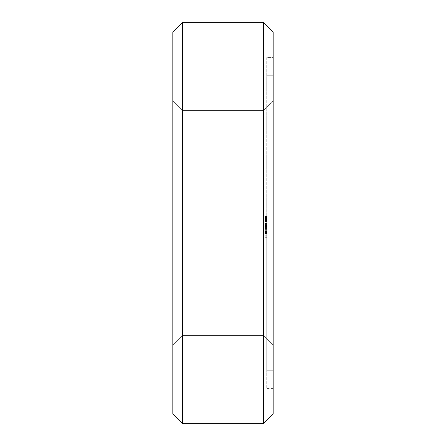<?xml version="1.0" encoding="UTF-8"?>
<svg xmlns="http://www.w3.org/2000/svg" width="446" height="446" viewBox="0 0 446 446"><rect width="100%" height="100%" fill="white"/><g stroke="black" fill="none" stroke-linecap="round" stroke-linejoin="round"><path stroke-width="0.33" stroke-dasharray="2.23 1.67" d="M182.459 22.3L172.825 31.934L182.459 22.3L263.541 22.3L273.175 31.934L263.541 22.3L182.459 22.3L182.459 423.7L172.825 414.066L172.825 31.934M172.825 223L172.825 100.974L172.825 223M172.825 414.066L182.459 423.7L263.541 423.7L263.541 22.3M172.825 100.974L182.459 110.608L182.459 335.392L182.459 110.608L182.459 335.392L172.825 345.026L182.459 335.392L182.459 110.608L182.459 335.392L182.459 110.608L182.459 335.392L182.459 110.608L182.459 335.392L182.459 110.608L182.459 335.392L182.459 110.608L182.459 335.392L182.459 110.608L182.459 335.392L182.459 110.608L182.459 335.392L182.459 110.608L182.459 335.392L182.459 110.608L182.459 335.392L182.459 110.608L182.459 335.392L182.459 110.608L182.459 335.392L182.459 110.608L182.459 335.392L182.459 110.608L182.459 335.392L182.459 110.608L263.541 110.608L263.541 335.392L263.541 110.608L263.541 335.392L182.459 335.392L263.541 335.392L263.541 110.608L263.541 335.392L263.541 110.608L263.541 335.392L263.541 110.608L263.541 335.392L263.541 110.608L263.541 335.392L263.541 110.608L263.541 335.392L263.541 110.608L263.541 335.392L263.541 110.608L263.541 335.392L263.541 110.608L263.541 335.392L263.541 110.608L263.541 335.392L263.541 110.608L263.541 335.392L263.541 110.608L263.541 335.392L263.541 110.608L263.541 335.392L263.541 110.608L263.541 335.392L263.541 110.608L273.175 100.974L273.175 345.026L263.541 335.392L273.175 345.026L273.175 100.974L273.175 345.026L273.175 100.974L273.175 345.026L273.175 100.974L273.175 345.026L273.175 100.974L273.175 345.026L273.175 100.974L273.175 345.026L273.175 100.974L273.175 345.026L273.175 100.974L273.175 345.026L273.175 100.974L273.175 345.026L273.175 100.974L273.175 345.026L273.175 100.974L273.175 345.026L273.175 100.974L273.175 345.026L273.175 100.974L273.175 345.026L273.175 100.974L273.175 345.026L273.175 100.974L273.175 345.026L273.175 100.974L263.541 110.608L273.175 100.974L263.541 110.608L273.175 100.974L263.541 110.608L273.175 100.974L263.541 110.608L273.175 100.974L263.541 110.608L273.175 100.974L263.541 110.608L273.175 100.974L263.541 110.608L273.175 100.974L263.541 110.608L182.459 110.608L172.825 100.974M273.175 414.066L263.541 423.7L273.175 414.066L273.175 31.934M273.175 57.623L273.175 388.377L273.175 57.623L266.753 57.623L266.753 388.377L266.753 57.623L273.175 57.623L266.753 57.623M273.175 388.377L266.753 388.377M266.753 220.051L265.147 220.168L266.753 220.162L266.753 219.003L266.753 220.023L265.147 220.023L266.753 220.279L265.147 220.279L266.753 220.279L265.147 220.279L266.753 220.279L266.753 217.04L266.753 220.737L266.753 216.461L266.753 220.737L266.753 216.578L266.753 219.527L266.753 218.083L266.753 218.54L266.753 218.083L266.753 218.54L265.147 218.54L265.147 218.083L265.147 218.601L265.147 216.923L265.147 220.737L265.147 216.461L265.147 220.737L265.147 216.578L265.147 220.157L265.147 217.04L265.147 218.54L266.753 218.54L265.147 218.54L266.753 218.54L265.147 218.54L266.753 218.54L266.753 217.04L266.753 218.596L266.753 216.923L266.753 220.625L266.753 216.578L266.753 220.625L266.753 216.578L266.753 220.625L266.753 219.817L265.147 219.817L266.753 219.817L266.753 220.737L266.753 216.578L266.753 220.625L266.753 216.578L266.753 220.625L265.147 220.625L266.753 220.625L265.147 220.625L266.753 220.625L265.147 220.625L266.753 220.625L265.147 220.625L266.753 220.625L265.147 220.625L266.753 220.625L265.147 220.625L266.753 220.625L265.147 220.625L266.753 220.625L265.147 220.564L266.753 220.575L265.147 220.408L266.753 220.408L266.753 220.056L265.147 220.045L265.147 218.657L265.147 220.162L265.147 219.003L265.147 220.051L266.753 220.051L266.753 218.863L265.147 218.886L266.753 218.657L265.147 218.657L266.753 218.657L266.753 220.162L265.147 220.056M266.753 223L266.753 370.715L266.753 223M266.753 237.2L265.147 237.2L265.147 236.815L266.753 236.815L266.753 235.22L266.753 237.333L266.753 236.815L265.147 236.815L265.147 229.372L266.753 229.383L265.147 229.383L266.753 229.383L265.147 229.383L266.753 229.383L265.147 229.383L265.147 226.59L266.753 226.59L266.753 225.743L266.753 233.771L266.753 221.406L266.753 229.857L266.753 223.613L266.753 229.857L266.753 224.962L266.753 226.607L265.147 226.607L265.147 233.771L265.147 224.962L265.147 233.771L265.147 224.962L265.147 233.771L265.147 228.363L266.753 228.363L266.753 233.531L265.147 233.531M266.753 228.363L266.753 233.76L266.753 224.962L266.753 228.882L265.147 228.882L265.147 229.372L266.753 229.372L265.147 229.372L265.147 227.934L265.147 229.372L266.753 229.372L265.147 229.372L265.147 230.805L266.753 230.805L265.147 230.805L265.147 232.204L266.753 232.204L265.147 232.204L265.147 232.851L266.753 232.851L266.753 230.805L266.753 232.851L265.147 232.851L265.147 233.877L266.753 233.877L266.753 235.22L266.753 232.851L266.753 233.877L265.147 233.877L265.147 237.2M266.753 233.514L265.147 233.514L266.753 233.771L265.147 233.765L266.753 233.771L265.147 233.771L266.753 233.771L265.147 233.771L265.147 233.28L266.753 233.28L265.147 233.291L266.753 233.28L265.147 233.28L266.753 233.28L266.753 233.771L266.753 233.28L265.147 233.28L265.147 225.47L266.753 225.47L265.147 225.47L266.753 225.47L266.753 233.771L266.753 225.47L265.147 225.47L265.147 228.876L266.753 228.882L266.753 225.927L266.753 233.531M273.175 75.285L273.175 370.715L273.175 75.285L273.175 370.715L273.175 75.285L273.175 370.715L273.175 75.285L273.175 370.715L273.175 75.285L273.175 370.715L273.175 75.285L273.175 370.715L273.175 75.285L273.175 370.715L273.175 75.285L273.175 370.715L273.175 75.285L273.175 370.715L273.175 75.285L273.175 370.715L273.175 75.285L273.175 370.715L273.175 75.285L273.175 370.715L273.175 75.285L273.175 370.715L273.175 75.285L273.175 370.715L273.175 75.285L273.175 370.715L266.753 370.715L273.175 370.715L266.753 370.715L273.175 370.715L266.753 370.715L273.175 370.715L266.753 370.715L273.175 370.715L266.753 370.715L273.175 370.715L266.753 370.715L273.175 370.715L266.753 370.715L273.175 370.715L266.753 370.715L273.175 370.715L273.175 75.285L266.753 75.285L273.175 75.285M266.753 218.083L265.147 218.1M266.753 218.774L265.147 218.774M266.753 220.452L265.147 220.452L266.753 220.458M266.753 220.737L265.147 220.737L266.753 220.737M266.753 216.923L265.147 216.923L265.147 217.877L265.147 216.923L266.753 216.923M266.753 217.503L265.147 217.503L266.753 217.503M266.753 216.801L265.147 216.801M266.753 216.461L265.147 216.461L265.147 216.985L265.147 216.461L266.753 216.461L265.147 216.461M266.753 216.578L265.147 216.578L266.753 216.594M266.753 217.319L265.147 217.319M266.753 220.196L265.147 220.196L266.753 220.19M266.753 218.356L265.147 218.334M266.753 218.194L265.147 218.194L265.147 219.978L265.147 218.194L266.753 218.194L265.147 218.194L266.753 218.194L266.753 219.978L265.147 219.978L266.753 219.984L266.753 218.194L265.147 218.194L266.753 218.194M266.753 218.908L265.147 218.908L266.753 218.897M266.753 216.845L265.147 216.845L266.753 216.84M266.753 219.7L265.147 219.722M266.753 220.369L265.147 220.369L266.753 220.369M266.753 217.732L265.147 217.732L266.753 217.732M266.753 220.491L265.147 220.491M266.753 219.928L265.147 219.928L266.753 219.928M266.753 217.141L265.147 217.141M266.753 219.583L265.147 219.56M266.753 226.351L265.147 226.351L266.753 226.351M266.753 225.782L265.147 225.782L266.753 225.782M266.753 225.219L265.147 225.219L266.753 225.219M266.753 224.962L265.147 224.962L265.147 233.771L265.147 224.962L266.753 224.962L265.147 224.962M266.753 229.857L265.147 229.852L265.147 233.771L265.147 225.436L265.147 229.857L266.753 229.857L265.147 229.857M266.753 226.958L265.147 226.958M266.753 226.484L265.147 226.484L266.753 226.484M266.753 224.087L265.147 224.087L265.147 223.613L265.147 224.087L266.753 224.087M266.753 223.613L265.147 223.613L266.753 223.613M266.753 224.578L265.147 224.578L266.753 224.578M266.753 225.436L265.147 225.436L266.753 225.436L265.147 225.436L266.753 225.436L265.147 225.436L266.753 225.436L265.147 225.436L266.753 225.436L266.753 225.743L265.147 225.743L266.753 225.743L266.753 225.436M266.753 228.726L265.147 228.726L266.753 228.72M266.753 227.415L265.147 227.415M266.753 228.781L265.147 228.781M266.753 228.804L265.147 228.804M266.753 228.14L265.147 228.14M266.753 235.22L265.147 235.22L266.753 235.22M266.753 237.333L265.147 237.333M266.753 237.211L265.147 237.211M266.753 227.934L265.147 227.934L265.147 221.406L265.147 227.934L266.753 227.934M266.753 226.535L265.147 226.535L266.753 226.535M266.753 225.888L265.147 225.888L266.753 225.888M266.753 224.862L265.147 224.862L266.753 224.862M266.753 223.518L265.147 223.518L266.753 223.518M266.753 221.924L265.147 221.924L266.753 221.924M266.753 221.534L265.147 221.534L266.753 221.534M266.753 221.406L265.147 221.406M266.753 232.55L265.147 232.55M266.753 229.991L265.147 229.991M266.753 228.034L265.147 228.034M266.753 226.696L265.147 226.696M266.753 232.717L265.147 232.717M266.753 225.927L265.147 225.927L265.147 228.893L265.147 225.927L266.753 225.927M266.753 232.054L265.147 232.054M266.753 231.87L265.147 231.87M266.753 226.836L265.147 226.836M266.753 232.784L265.147 232.784L266.753 232.79M266.753 226.657L265.147 226.657M266.753 225.988L265.147 225.988M266.753 232.009L265.147 232.009M266.753 230.682L265.147 230.682M266.753 226.133L265.147 226.133M266.753 225.442L265.147 225.442L266.753 225.442M266.753 229.367L265.147 229.367L266.753 229.367M265.147 233.514L265.147 228.363M266.753 225.47L265.147 225.47L266.753 225.47M266.753 231.502L265.147 231.502M266.753 227.159L265.147 227.159M266.753 231.48L265.147 231.48M266.753 226.919L265.147 226.919M266.753 227.176L265.147 227.176M266.753 233.771L265.147 233.765M266.753 233.28L265.147 233.28L266.753 233.28M266.753 228.876L265.147 228.876L266.753 228.893M266.753 233.258L265.147 233.258L266.753 233.258M265.147 218.596L265.147 219.326L265.147 218.596L266.753 218.607M265.147 219.845L265.147 219.315L265.147 219.85L266.753 219.85M265.147 233.303L265.147 229.372L265.147 233.303L266.753 233.303M266.753 219.75L265.147 219.75M266.753 218.189L265.147 218.189L266.753 218.183M266.753 217.213L265.147 217.213M266.753 218.54L265.147 218.54L266.753 218.54M266.753 218.523L265.147 218.523M266.753 219.003L265.147 219.003L266.753 219.003M266.753 217.358L266.753 217.029L265.147 217.035L266.753 217.024L266.753 217.364L265.147 217.358L266.753 217.364M266.753 227.46L265.147 227.46L266.753 227.46M266.753 232.996L265.147 232.996L266.753 232.996M266.753 232.154L265.147 232.154L266.753 232.154M266.753 230.9L265.147 230.9L266.753 230.9M266.753 227.839L265.147 227.839L266.753 227.839M266.753 226.59L265.147 226.59M266.753 229.372L265.147 229.372M266.753 217.715L265.147 217.715M266.753 217.235L265.147 217.235M266.753 218.406L265.147 218.406M266.753 218.886L265.147 218.886M266.753 218.98L265.147 218.98M266.753 219.203L265.147 219.203M266.753 219.61L265.147 219.61L266.753 219.594M266.753 220.09L265.147 220.09L266.753 220.095M266.753 220.146L265.147 220.146L266.753 220.168M266.753 220.659L265.147 220.664M266.753 218.824L265.147 218.824M266.753 218.429L265.147 218.429L266.753 218.434M266.753 218.245L265.147 218.245M266.753 218.044L265.147 218.044M266.753 217.637L265.147 217.637M266.753 217.118L265.147 217.118M266.753 217.074L265.147 217.074M266.753 216.544L265.147 216.544M266.753 216.561L265.147 216.561M266.753 219.399L265.147 219.399M266.753 218.796L265.147 218.791M266.753 219.527L265.147 219.527L266.753 219.51M266.753 217.826L265.147 217.826L266.753 217.804M266.753 217.291L265.147 217.291M266.753 219.231L265.147 219.231M266.753 220.592L265.147 220.592L266.753 220.597M266.753 216.656L265.147 216.656M266.753 216.717L265.147 216.717M266.753 217.33L265.147 217.33M266.753 217.838L265.147 217.838M266.753 219.332L265.147 219.326M266.753 216.985L265.147 216.985M266.753 216.5L265.147 216.5M266.753 220.207L265.147 220.207L266.753 220.218M266.753 217.542L265.147 217.542M266.753 218.462L265.147 218.462M266.753 219.181L265.147 219.181M266.753 219.616L265.147 219.616M266.753 220.435L265.147 220.435M266.753 218.947L265.147 218.947M266.753 218.133L265.147 218.133M266.753 220.335L265.147 220.335M266.753 220.073L265.147 220.073M266.753 219.387L265.147 219.387M266.753 219.058L265.147 219.058M266.753 219.493L265.147 219.493M266.753 219.8L265.147 219.8M266.753 219.125L265.147 219.125L266.753 219.137M266.753 218.702L265.147 218.702M266.753 220.129L265.147 220.129M266.753 217.453L265.147 217.453M266.753 219.649L265.147 219.649M266.753 219.895L265.147 219.895M266.753 219.343L265.147 219.343M266.753 219.031L265.147 219.031M266.753 217.877L265.147 217.877L266.753 217.882M266.753 217.029L265.147 217.029M182.459 335.392L172.825 345.026L182.459 335.392L172.825 345.026L182.459 335.392L172.825 345.026L182.459 335.392L172.825 345.026L182.459 335.392L172.825 345.026L182.459 335.392L172.825 345.026L182.459 335.392L172.825 345.026L182.459 335.392L263.541 335.392L273.175 345.026L263.541 335.392L273.175 345.026L263.541 335.392L273.175 345.026L263.541 335.392L273.175 345.026L263.541 335.392L273.175 345.026L263.541 335.392L273.175 345.026L263.541 335.392L273.175 345.026L263.541 335.392L182.459 335.392M263.541 423.7L182.459 423.7M182.459 110.608L263.541 110.608L182.459 110.608"/><path stroke-width="0.67" d="M172.825 31.934L182.459 22.3L172.825 31.934L172.825 414.066L182.459 423.7L172.825 414.066M182.459 22.3L263.541 22.3L182.459 22.3L182.459 423.7L263.541 423.7L273.175 414.066L263.541 423.7L182.459 423.7M263.541 22.3L273.175 31.934L263.541 22.3L263.541 423.7M273.175 31.934L273.175 414.066"/></g></svg>
